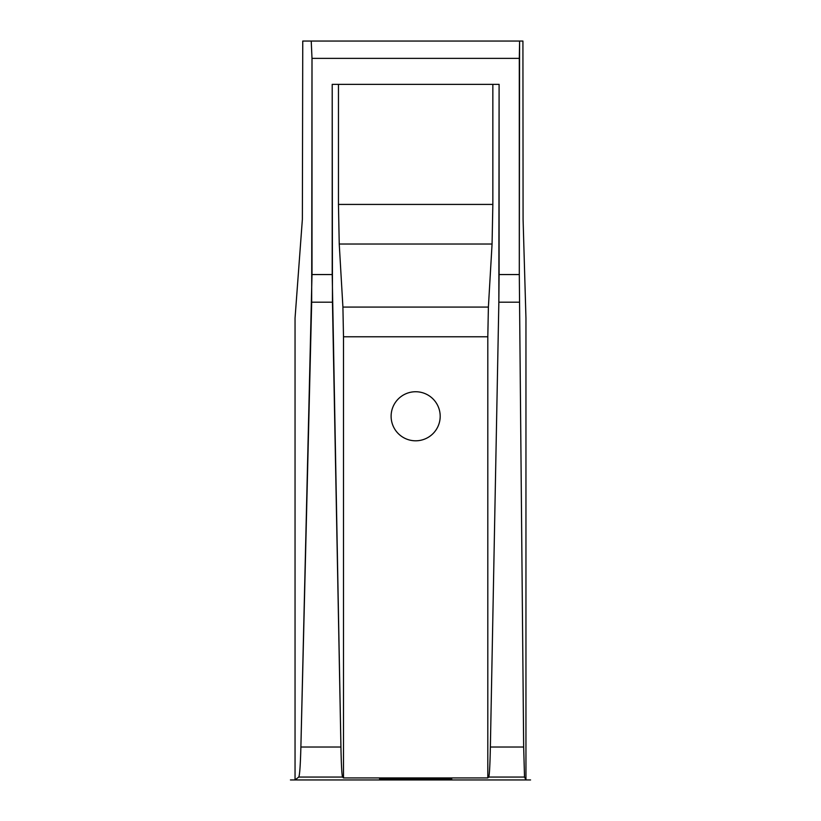 <?xml version="1.0" encoding="UTF-8"?>
<svg xmlns="http://www.w3.org/2000/svg" width="821" height="821" viewBox="0 0 821 821"><rect width="100%" height="100%" fill="white"/><g stroke="black" fill="none" stroke-linecap="round" stroke-linejoin="round"><path stroke-width="1.23" d="M415.652 41.05L522.926 41.05L519.601 41.05L519.303 58.373L312.001 58.373L312.001 274.553L332.207 274.553L332.207 84.347L499.096 84.347L332.207 84.347L332.454 302.2L311.682 302.2L312.001 58.373L311.231 41.05L302.754 41.05L519.601 41.05L519.303 274.553L519.303 58.373L312.001 58.373L311.231 41.05L415.652 41.05M311.231 41.05L302.754 41.05L302.374 219.279L295.047 318.138L295.047 779.95L298.721 777.066C299.675 775.588 300.394 765.572 300.886 747.028L312.001 274.553L332.207 274.553L340.931 747.028C341.31 765.572 341.875 775.588 342.624 777.066L343.496 777.939L343.496 336.774L487.807 336.774L487.807 777.939L488.68 777.066C489.429 775.588 489.993 765.572 490.373 747.028L498.85 302.2L499.096 84.347L499.096 274.553L519.303 274.553L523.665 747.028L524.516 777.066L525.953 779.95L525.953 318.138L523.08 219.279L522.926 41.05L519.601 41.05M302.754 41.05L302.374 219.279L295.047 318.138L295.047 779.95L298.721 777.066L342.624 777.066L298.721 777.066C299.675 775.588 300.394 765.572 300.886 747.028L340.931 747.028L300.886 747.028L311.682 302.2L332.454 302.2L340.931 747.028C341.31 765.572 341.875 775.588 342.624 777.066L343.496 777.939L487.807 777.939L487.807 336.774L488.392 307.075L487.807 336.774L343.496 336.774L342.911 307.075L339.237 244.022L338.457 204.429L338.457 84.347L338.457 204.429L492.846 204.429L492.066 244.022L488.392 307.075L342.911 307.075L343.496 336.774L343.496 777.939L487.807 777.939L488.68 777.066L524.516 777.066L525.953 779.95L525.953 318.138L523.08 219.279L522.926 41.05M492.846 84.347L492.846 204.429L492.066 244.022L339.237 244.022L342.911 307.075L488.392 307.075L492.066 244.022L339.237 244.022L338.457 204.429L492.846 204.429L492.846 84.347M519.426 302.2L498.85 302.2L499.096 274.553L519.303 274.553L523.665 747.028L490.373 747.028L498.85 302.2L519.426 302.2M451.735 778.842L379.569 778.842L379.569 779.95L379.569 778.842L451.735 778.842L451.735 779.95L451.735 778.842M440.189 416.268A24.538 24.538 0 0 0 415.652 391.74A24.538 24.538 0 0 0 391.114 416.268A24.538 24.538 0 0 1 415.652 391.74A24.538 24.538 0 0 1 440.189 416.268A24.538 24.538 0 0 1 415.652 440.805A24.538 24.538 0 0 1 391.114 416.268A24.538 24.538 0 0 0 415.652 440.805A24.538 24.538 0 0 0 440.189 416.268M523.665 747.028L524.516 777.066L488.68 777.066C489.429 775.588 489.993 765.572 490.373 747.028L523.665 747.028M290.429 779.95L530.571 779.95"/></g></svg>

